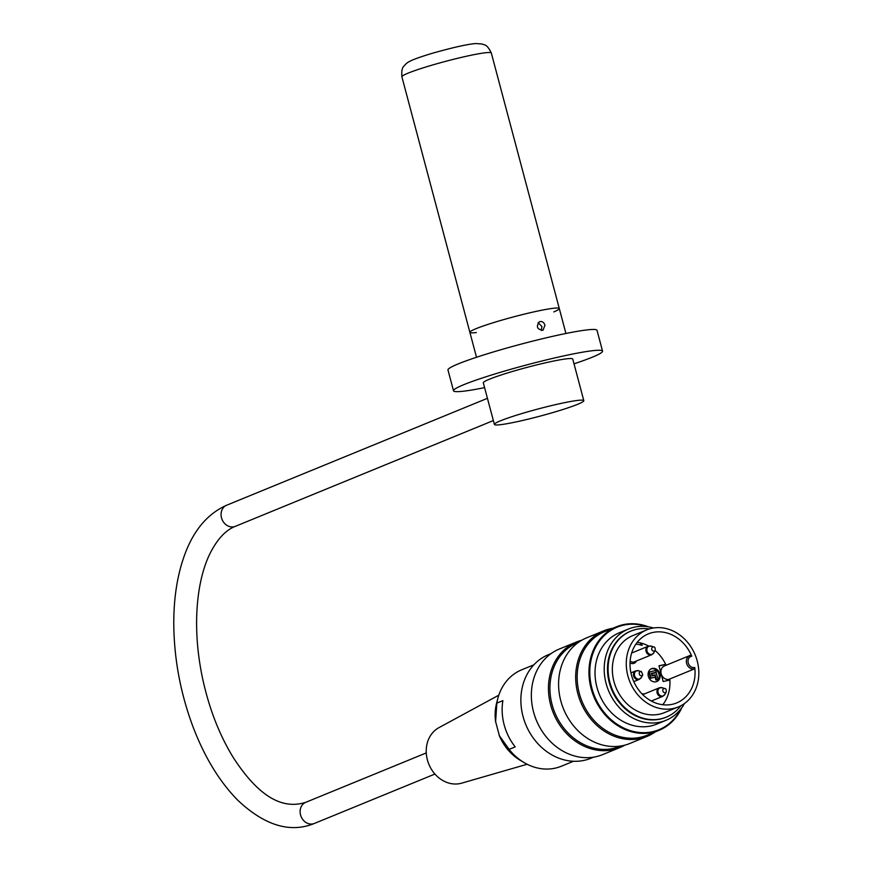 <?xml version="1.0" encoding="UTF-8"?>
<svg xmlns="http://www.w3.org/2000/svg" width="871" height="871" viewBox="0 0 871 871"><rect width="100%" height="100%" fill="white"/><g stroke="black" fill="none" stroke-linecap="round" stroke-linejoin="round"><path stroke-width="1.31" d="M476.317 332.537A46.272 3.713 -14.9 0 1 469.883 332.341A46.272 3.713 -14.9 0 1 513.64 316.859A46.272 3.713 -14.9 0 1 559.302 308.541A46.272 3.713 -14.9 0 1 553.814 311.916M684.454 703.539A49.353 41.852 -112.3 0 1 665.934 720.339A49.353 41.852 -112.3 0 1 606.107 683.463A49.353 41.852 -112.3 0 1 628.503 629.014A49.353 41.852 -112.3 0 1 653.49 627.991M665.934 720.339L656.756 724.106A49.353 41.852 -112.3 0 1 596.929 687.23A49.353 41.852 -112.3 0 1 619.314 632.782L628.503 629.014M649.341 628.949A46.511 39.445 67.7 0 0 630.985 631.061A46.511 39.445 67.7 0 0 609.885 682.385A46.511 39.445 67.7 0 0 666.271 717.138A46.511 39.445 67.7 0 0 680.828 705.771M678.335 706.925L664.421 712.63A41.645 35.308 -112.3 0 1 613.946 681.514A41.645 35.308 -112.3 0 1 632.836 635.58L646.75 629.875A41.645 35.308 67.7 0 0 629.875 681.786A41.645 35.308 67.7 0 0 678.335 706.925A41.645 35.308 67.7 0 0 697.225 660.98A41.645 35.308 67.7 0 0 646.75 629.875M576.526 641.992L559.432 648.993A57.061 48.384 67.7 0 0 533.553 711.955A57.061 48.384 67.7 0 0 602.721 754.591L619.814 747.579A57.061 48.384 -112.3 0 1 550.646 704.944A57.061 48.384 -112.3 0 1 576.526 641.992A57.061 48.384 -112.3 0 1 581.741 640.25M624.747 745.162A57.061 48.384 -112.3 0 1 619.814 747.579M603.755 630.822L586.662 637.833A57.061 48.384 67.7 0 0 560.782 700.785A57.061 48.384 67.7 0 0 629.951 743.431L647.044 736.42A57.061 48.384 -112.3 0 1 577.876 693.784A57.061 48.384 -112.3 0 1 603.755 630.822A57.061 48.384 -112.3 0 1 612.836 628.274M655.308 731.869A57.061 48.384 -112.3 0 1 647.044 736.42M646.815 626.608A55.363 46.947 67.7 0 0 591.921 688.297A55.363 46.947 67.7 0 0 633.489 731.488A55.363 46.947 67.7 0 0 680.676 709.201M551.18 653.544L548.425 654.676A55.984 47.47 67.7 0 0 523.025 716.441A55.984 47.47 67.7 0 0 590.886 758.271L593.641 757.149M681.743 707.807A55.984 47.47 -112.3 0 1 658.966 730.366A55.984 47.47 -112.3 0 1 591.104 688.536A55.984 47.47 -112.3 0 1 616.505 626.772A55.984 47.47 -112.3 0 1 648.557 626.859M616.505 626.772L604.703 631.606A55.984 47.47 67.7 0 0 579.302 693.37A55.984 47.47 67.7 0 0 647.164 735.2L658.966 730.366M578.409 642.384L577.473 642.765A55.984 47.47 67.7 0 0 552.072 704.53A55.984 47.47 67.7 0 0 619.934 746.371L620.881 745.979M630.68 631.192A46.511 39.445 67.7 0 0 630.375 631.312A46.511 39.445 67.7 0 0 609.275 682.635A46.511 39.445 67.7 0 0 665.662 717.388A46.511 39.445 67.7 0 0 665.967 717.258M498.811 695.178L438.93 727.655A30.115 25.542 67.7 0 0 427.378 759.882A30.115 25.542 67.7 0 0 461.674 783.16L527.129 764.248M509.132 749.376L515.186 746.893A52.129 44.203 -112.3 0 1 502.883 700.632L496.829 703.115L495.599 721.863L496.72 702.636A46.871 39.75 67.7 0 0 495.534 721.275L499.377 735.745L509.132 749.376A52.129 44.203 67.7 0 0 524.179 762.637A52.129 44.203 67.7 0 0 561.294 766.24L573.412 761.276M499.105 735.113L499.377 735.745A46.871 39.75 67.7 0 0 520.401 760.405C510.994 754.711 503.982 746.491 499.366 735.755L499.105 735.113M533.869 664.813L521.751 669.777A52.129 44.203 67.7 0 0 497.842 698.39A52.129 44.203 67.7 0 0 496.829 703.115M655.188 674.829L652.357 675.439L651.878 673.653L656.255 672.717L658.019 679.38L656.484 679.707L655.188 674.829L652.031 675.624M649.396 671.857L651.04 678.041L655.406 677.105L654.938 675.33L652.107 675.929L651.41 673.316L656.19 672.292L655.721 670.507L648.797 672.107L650.441 678.291L655.406 677.105M656.484 679.707L655.874 679.957L655.144 677.213M658.019 679.38L655.874 679.957M651.443 673.425L656.19 672.292M651.04 678.041L650.441 678.291M656.298 681.71A6.935 5.89 67.7 0 0 658.999 674.263A6.935 5.89 67.7 0 0 651.051 668.906M630.147 660.958A4.595 3.898 67.7 0 0 634.251 661.895L651.628 654.774A4.595 3.898 -112.3 0 1 646.064 651.334A4.595 3.898 -112.3 0 1 648.144 646.271A4.595 3.898 -112.3 0 1 648.71 646.097M690.638 655.286L689.821 655.547A7.099 6.021 -112.3 0 1 690.638 655.286L691.748 656.19A37.322 31.65 67.7 0 0 648.383 633.859A37.322 31.65 67.7 0 0 633.261 680.403A37.322 31.65 67.7 0 0 676.702 702.93A37.322 31.65 67.7 0 0 694.742 667.48L694.274 668.961A7.099 6.021 -112.3 0 1 686.751 663.854A7.099 6.021 -112.3 0 1 689.821 655.547L664.41 665.967A7.099 6.021 67.7 0 0 661.339 674.306A7.099 6.021 67.7 0 0 668.917 679.369L669.385 679.26A37.943 32.173 -112.3 0 1 669.461 680.164M659.913 673.893A6.935 5.89 -112.3 0 1 656.767 681.547A6.935 5.89 -112.3 0 1 648.688 677.355A6.935 5.89 -112.3 0 1 651.497 668.699A6.935 5.89 -112.3 0 1 659.913 673.893M644.039 694.089A5.825 4.943 67.7 0 0 641.927 693.806M630.038 662.929A5.825 4.943 67.7 0 0 636.451 660.991M632.967 652.488A5.825 4.943 67.7 0 0 631.911 652.227M666.108 665.27A37.322 31.65 67.7 0 0 665.662 664.312A37.322 31.65 67.7 0 0 655.079 650.474M648.688 646.086A37.322 31.65 67.7 0 0 641.568 643.212A37.322 31.65 67.7 0 0 637.202 642.352M662.777 704.737A37.322 31.65 67.7 0 0 669.864 680.109A37.322 31.65 67.7 0 0 669.766 678.999L694.274 668.961M659.02 665.934L665.411 664.388L658.977 665.771L663.158 681.514L669.603 680.142A1.851 1.568 67.7 0 1 669.864 680.109M641.568 643.212L642.134 645.346A35.319 29.952 67.7 0 0 635.863 644.17M640.49 642.94L641.045 645.03M665.411 664.388A1.851 1.568 67.7 0 0 665.662 664.312L664.736 664.693A1.851 1.568 67.7 0 0 664.943 664.584M665.237 664.486A37.943 32.173 -112.3 0 1 665.684 665.444M541.294 330.512L541.936 326.462L538.104 322.727M544.974 325.221L542.992 330.272C537.026 329.401 535.861 326.549 539.476 321.715C542.056 321.072 543.885 322.237 544.974 325.221M491.32 53.022L559.302 308.541A46.272 3.713 165.1 0 0 525.888 313.745A46.272 3.713 165.1 0 0 476.056 328.683A46.272 3.713 165.1 0 0 469.883 332.341L401.89 76.822A46.272 3.713 -14.9 0 1 445.647 61.34A46.272 3.713 -14.9 0 1 491.32 53.022C486.639 43.332 484.32 45.368 482.022 43.964L475.773 43.55C467.466 44.203 453.062 47.426 432.582 53.207C407.236 60.818 407.704 62.679 405.429 64.356C404.133 66.708 401.128 66.12 401.89 76.822M574.011 363.828A77.116 6.184 165.1 0 0 602.547 351.122L597.016 330.327A77.116 6.184 165.1 0 0 541.327 338.993A77.116 6.184 165.1 0 0 458.266 363.882A77.116 6.184 165.1 0 0 447.977 369.979L453.508 390.774A77.116 6.184 165.1 0 0 484.592 387.628M602.547 351.122A77.116 6.184 165.1 0 0 546.868 359.788A77.116 6.184 165.1 0 0 463.808 384.677A77.116 6.184 165.1 0 0 453.508 390.774M583.81 400.649L572.748 359.059A46.272 3.713 165.1 0 0 539.334 364.252A46.272 3.713 165.1 0 0 489.491 379.19A46.272 3.713 165.1 0 0 483.318 382.848L494.39 424.449A46.272 3.713 165.1 0 0 540.053 416.131A46.272 3.713 165.1 0 0 583.81 400.649A46.272 3.713 165.1 0 0 550.396 405.853A46.272 3.713 165.1 0 0 500.564 420.78A46.272 3.713 165.1 0 0 494.39 424.449M664.061 688.536A2.156 1.829 -112.3 0 1 664.943 688.591C665.89 688.504 666.337 689.582 666.271 691.835A2.156 1.829 -112.3 0 1 663.169 691.748A2.156 1.829 -112.3 0 1 664.061 688.536M653 646.946A2.156 1.829 -112.3 0 1 653.871 646.99C654.818 646.903 655.264 647.98 655.199 650.234A2.156 1.829 -112.3 0 1 652.096 650.158A2.156 1.829 -112.3 0 1 653 646.946M639.303 674.045A2.156 1.829 -112.3 0 1 641.426 671.639L642.754 674.873A2.156 1.829 -112.3 0 1 639.303 674.045M664.943 688.591L662.33 687.742A4.333 3.68 67.7 0 0 660.566 687.644A4.333 3.68 67.7 0 0 658.073 692.587A4.333 3.68 67.7 0 0 661.307 695.962A4.333 3.68 67.7 0 0 664.998 694.263L662.7 696.365A4.595 3.898 -112.3 0 1 657.126 692.935A4.595 3.898 -112.3 0 1 659.216 687.861A4.595 3.898 -112.3 0 1 659.783 687.687M653.871 646.99L651.258 646.151A4.333 3.68 67.7 0 0 649.505 646.042A4.333 3.68 67.7 0 0 647.001 650.996A4.333 3.68 67.7 0 0 650.234 654.371A4.333 3.68 67.7 0 0 653.936 652.673L651.628 654.774M641.426 671.628L638.813 670.79A4.333 3.68 67.7 0 0 634.556 675.635A4.333 3.68 67.7 0 0 637.79 679.01A4.333 3.68 67.7 0 0 641.481 677.311L639.183 679.413A4.595 3.898 -112.3 0 1 633.609 675.983A4.595 3.898 -112.3 0 1 635.699 670.91L630.942 672.858M691.748 656.19A5.857 4.965 67.7 0 0 688.232 662.907A5.857 4.965 67.7 0 0 694.742 667.48M669.766 679.01L668.917 679.369M426.267 752.925L305.732 802.333A11.41 9.679 67.7 0 0 301.105 816.563A11.41 9.679 67.7 0 0 314.387 823.454L434.923 774.047M305.732 802.333C279.101 810.836 255.486 791.467 233.755 758.303C219.514 735.374 209.094 708.656 202.518 678.139C198.022 656.701 196.095 635.852 196.715 615.568C197.597 591.594 201.724 571.539 209.084 555.426C216.574 539.889 225.317 530.199 235.333 526.345A11.41 9.679 -112.3 0 1 222.051 519.454A11.41 9.679 -112.3 0 1 226.667 505.224C207.646 513.672 193.634 530.232 184.63 554.903C177.281 575.067 173.667 598.225 173.775 624.365C174.124 658.955 180.428 692.826 192.698 725.968C204.347 756.812 219.427 781.614 237.925 800.384C264.784 825.61 290.272 833.297 314.387 823.454M665.662 717.388L666.271 717.138M630.375 631.312L630.985 631.061M520.401 760.405L524.179 762.637M496.72 702.636L497.842 698.39M666.271 691.835L664.998 694.263M655.199 650.234L653.936 652.673M642.754 674.873L641.481 677.311M662.33 687.742L659.216 687.861L642.733 694.623M651.258 646.151L648.144 646.271L631.649 653.032M638.813 670.79L635.699 670.91M662.7 696.365L651.334 701.024M639.183 679.413L633.783 681.623M469.883 332.341L476.513 357.273M559.302 308.541L565.932 333.473M487.433 398.319L226.667 505.224M493.356 420.562L235.333 526.345"/></g></svg>
